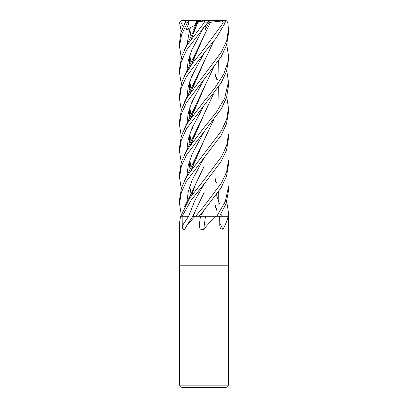 <?xml version="1.0" encoding="UTF-8"?>
<svg xmlns="http://www.w3.org/2000/svg" width="408" height="408" viewBox="0 0 408 408"><rect width="100%" height="100%" fill="white"/><g stroke="black" fill="none" stroke-linecap="round" stroke-linejoin="round"><path stroke-width="0.61" d="M205.377 216.225L216.801 216.24M219.631 216.225L228.286 216.24M208.646 21.379L212.012 20.4L222.176 20.4L223.196 22.848L204 48.996L192.658 63.123L184.804 75.414L181.733 82.36L179.52 94.957L179.52 99.032L181.3 87.756L186.497 76.48L204 53.157L216.276 37.893L225.139 22.848L225.139 21.022L223.87 20.4L222.176 20.4M207.504 22.879L205.107 27.209L204.347 26.581L205.107 27.214L207.504 22.879M228.48 385.152L226.032 387.6L181.968 387.6L179.52 385.152L228.48 385.152L228.48 265.2L204 265.2L228.48 265.2L228.48 212.696M228.245 216.24L228.189 216.398C227.261 220.238 225.532 224.538 222.992 229.291L220.442 228.648L219.79 225.854L219.631 216.24L228.48 216.24M207.305 216.24L219.631 216.24L226.154 203.531L228.48 190.587M216.464 216.24L216.133 216.398C211.778 220.238 207.657 224.538 203.765 229.291C201.011 230.255 199.497 229.112 199.221 225.854L199.017 216.24L205.53 216.24M187.032 225.124L192.897 216.24L195.044 216.24A405.399 256.55 -70.7 0 1 194.937 216.398L187.032 225.124L184.717 229.291C183.131 230.255 182.31 229.112 182.249 225.854L182.157 216.24L180.678 216.24A405.399 391.512 8.7 0 1 180.571 216.398L179.52 222.829L179.52 265.2L204 265.2L179.52 265.2L179.52 385.152M182.152 216.24L191.077 200.328L204.143 183.972L221.131 161.446L226.557 149.996L228.48 138.241L228.48 134.232L226.7 145.355L221.646 156.473L204 179.954L189.796 198.007L180.815 216.24L188.624 216.24L183.569 216.24M195.299 216.24L199.017 216.24M204 228.97L203.765 229.291A413.569 73.042 -74.9 0 1 205.489 216.24M219.739 222.936A413.569 352.803 -60.6 0 0 222.992 229.291M198.803 216.24L204 216.22M204.112 192.566L195.519 210.497L193.28 216.225L196.141 216.24M182.162 216.24L188.624 216.24A413.355 261.584 -70.7 0 1 182.249 225.854M201.547 20.869L200.058 20.4L197.146 20.4L194.738 25.286L195.172 25.969L194.738 25.286L196.605 21.379L199.818 21.379M181.249 57.727L179.52 46.578L181.575 34.558L187.262 22.848L188.935 21.022L188.43 24.317L185.992 29.901L189.909 28.718L193.774 29.243L196.758 22.506L199.39 21.379M204.903 25.944L205.438 29.243L209.136 22.506L210.635 22.277L204.117 35.45L191.816 63.903M185.992 29.901L195.702 24.776M198.563 21.731L203.087 20.4L205.596 20.4L204.439 20.874L204.092 22.848L186.9 45.416L181.79 56.08L179.52 68.646L179.52 72.823L181.279 61.736L186.441 50.271L208.871 21.022L208.942 20.4L205.596 20.4M197.13 20.431L197.686 21.379M188.935 21.022L190.296 20.4L187.818 20.4L185.915 20.874L180.907 32.589L179.52 42.575L179.52 46.578M181.249 31.416L179.596 22.848L180.341 21.022L183.09 26.571M204 157.86L221.126 135.359L226.527 123.762L228.48 112.149L228.48 107.962L226.634 119.36L221.126 131.264L186.941 176.241L181.478 187.966L179.52 199.614L179.52 203.801L181.264 192.642L186.451 181.218L204 157.86M215.016 75.832L216.342 77.642M216.454 77.801L217.546 79.32M220.575 83.798L221.233 84.879M226.751 97.012L228.48 107.962M181.249 83.798L179.52 72.823M204 210.293L221.126 187.767L226.522 176.164L228.48 164.475L228.48 160.298L226.7 171.605L221.529 182.906L204 206.259L195.692 216.24L199.007 216.24L204 210.293M181.249 188.669L179.52 177.5L181.305 166.393L186.456 155.05L221.156 109.079L226.542 97.655L228.48 85.843L228.48 81.942M220.57 57.727L221.238 58.828M226.751 70.727L228.48 81.794L224.609 98.471L216.515 112.022L204 127.627L186.956 150.164L181.468 161.69L179.52 173.456L179.52 177.5M228.48 190.694L228.48 186.609L225.287 201.623L216.821 216.24L219.626 216.24M215.016 206.779L216.337 208.554M204 105.488L221.121 82.911L226.542 71.39L228.48 59.787L228.48 55.641L227.781 62.613L223.64 74.307L214.95 87.858L204 101.398L186.839 124.047L181.453 135.629L179.52 147.293L179.52 151.445L181.285 140.168L186.492 128.826L204 105.488M226.751 44.584L228.48 55.641M215.016 180.484L216.342 182.315M226.751 201.71L228.48 212.675L228.296 216.24M181.254 136.241L179.52 125.149L181.305 114.046L186.456 102.612L221.136 56.788L226.511 45.303L228.48 33.497L228.48 29.376M225.338 21.568L226.792 20.874L227.848 22.848L228.48 29.361L226.695 40.698L221.457 52.051L186.793 98.047L181.427 109.492L179.52 121.018L179.52 125.149M200.532 216.225L204.138 210.135L200.522 216.24L198.869 216.24M203.816 167.035L195.519 184.35L191.536 195.519M181.249 214.725L179.52 203.801M191.347 38.775L189.796 29.039M204.133 157.702L192.132 180.091L188.328 191.286L186.772 202.48L188.328 191.286L192.132 180.091L204.133 157.702M204.127 26.831L201.833 29.901L202.99 28.718L205.438 29.243M210.61 22.261L195.519 53.372L191.536 64.612M189.236 83.176L190.266 92.657M192.387 100.954L192.984 102.76M189.154 83.446L190.204 92.749M192.346 101.046L192.984 102.959M210.635 22.277L222.63 20.874M202.99 28.718L191.653 50.281L188.165 61.062L186.762 71.844L188.165 61.062L191.653 50.281L202.99 28.718M188.46 85.909L190.454 92.386L188.46 85.909M213.476 67.697L204.112 87.781L191.714 116.698M189.236 135.64L190.271 144.983M215.016 204.286L217.087 211.38M213.593 67.544L195.514 105.703L191.541 117.055M189.159 135.889L190.204 145.075M204.143 79.249L192.051 101.709L188.282 112.939L186.762 124.17L188.282 112.939L192.051 101.709L204.143 79.249M188.46 138.307L189.832 142.912L188.46 138.307M189.995 143.397L190.454 144.713L189.995 143.397M216.48 194.626L219.54 203.878L216.48 194.626M221.151 213.777L221.243 216.225L221.151 213.777M204.143 131.626L192.086 154.081L188.277 165.311L186.767 176.536L188.277 165.311L192.086 154.081L204.143 131.631M191.719 169.091L204.112 140.143L213.476 120.09M218.005 104.096L218.331 87.251M217.092 80.514L215.016 73.307M204.112 140.143L195.514 158.075L191.546 169.453M204.133 105.33L192.071 127.908L188.236 139.194L186.762 150.481M218.331 61.175L218.01 78.035M213.486 93.993L204.122 114.077L191.821 142.417M204.122 114.077L195.524 132.003L191.536 143.162M189.154 162.017L190.204 171.329M181.249 162.384L179.52 151.445M204.138 52.989L192.091 75.541L188.236 86.817L186.767 98.088M188.46 112.22L189.842 116.846M189.995 117.285L190.454 118.539M213.486 41.636L204.133 61.659M213.593 41.494L204.122 61.679L191.816 90.107M189.236 109.426L190.271 118.794M192.382 127.168L192.984 129.045M215.016 177.98L216.556 183.126M218.331 192.046L218.005 208.947M204.122 61.679L195.524 79.616L191.541 90.826M189.154 109.686L190.204 118.886M192.341 127.265L192.984 129.239M181.249 110.058L179.52 99.032M189.909 28.718L186.767 45.64M188.46 59.859L189.837 64.372M190.001 64.836L190.454 66.106M204.143 183.972L195.039 200.104L188.624 216.24M197.763 22.282L191.801 37.827M189.236 57.1L190.271 66.366M192.382 74.848L192.984 76.714M196.758 22.506L197.773 22.261L195.519 27.178L191.546 38.5M189.159 57.355L190.204 66.463M192.346 74.939L192.984 76.893M197.727 22.277L204.439 20.874M180.341 21.022L181.968 20.4L192.984 20.4M210.87 20.869L209.584 20.4L212.012 20.4M181.968 20.4L181.438 20.456M193.499 20.4L194.846 20.4M214.904 20.4L225.068 20.4L226.792 20.874M190.296 20.4L197.146 20.4M209.584 20.4L208.942 20.4M209.136 22.506L208.294 21.879M200.491 216.24A413.355 73.007 -74.9 0 0 199.221 225.854M184.916 22.848L187.262 22.848M204.092 22.848L207.529 22.848M223.196 22.848L225.139 22.848M215.016 28.504L215.016 32.982L215.016 28.504M215.016 65.683L215.016 85.333L215.016 65.683M215.016 91.953L215.016 111.639L215.016 91.953M215.016 118.126L215.016 137.746L215.016 118.126M215.016 144.279L215.016 163.965L215.016 144.279M215.016 170.559L215.016 190.199L215.016 170.559M215.016 196.615L215.016 214.251L215.016 196.615M192.943 216.225L195.519 210.497M192.984 33.981L192.984 36.506L192.984 33.981M192.984 60.262L192.984 62.699L192.984 60.262M192.984 73.476L192.984 86.119L192.984 73.476M192.984 86.323L192.984 88.832L192.984 86.323M192.984 99.659L192.984 112.445L192.984 99.659M192.984 112.633L192.984 115.122L192.984 112.633M192.984 125.802L192.984 138.511L192.984 125.802M192.984 138.71L192.984 141.178L192.984 138.71M192.984 164.959L192.984 167.484L192.984 164.959M192.984 191.158L192.984 193.571L192.984 191.158M185.915 20.874L184.528 23.598M195.519 184.35C191.398 193.861 189.791 196.284 184.528 206.902M191.663 195.34L191.806 194.84M195.519 53.372L184.528 75.954M191.347 91.096L189.802 81.467M195.514 105.703L184.523 128.291M191.352 143.422L189.802 133.901M191.352 195.774L189.802 186.272M195.514 158.075L184.523 180.622M191.347 169.723L189.802 159.951M195.524 132.003L184.523 154.484M191.352 117.315L189.802 107.615M195.524 79.616L184.523 102.041M191.352 64.862L189.802 55.299M195.519 27.178L184.523 49.659"/></g></svg>
